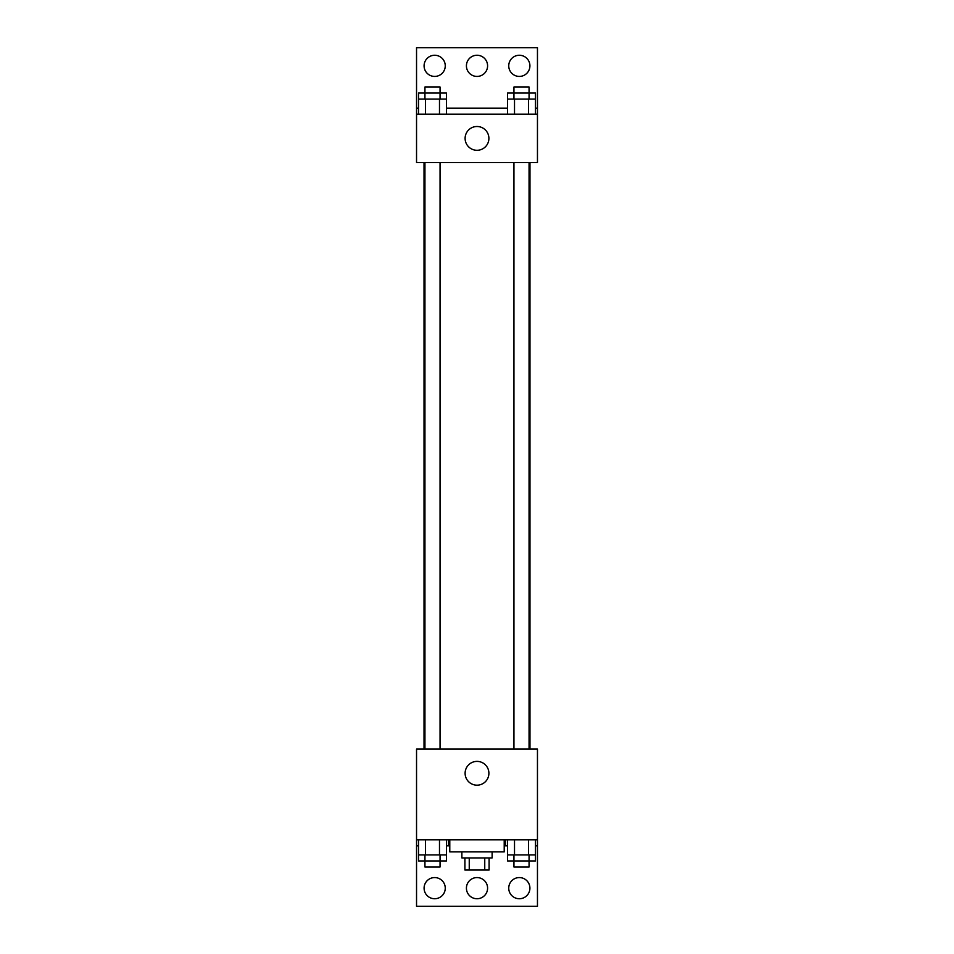 <?xml version="1.0" encoding="UTF-8"?>
<svg xmlns="http://www.w3.org/2000/svg" width="954" height="954" viewBox="0 0 954 954"><rect width="100%" height="100%" fill="white"/><g stroke="black" fill="none" stroke-linecap="round" stroke-linejoin="round"><path stroke-width="1.43" d="M484.751 857.932L484.751 870.024L464.908 870.024L464.908 857.932M484.751 870.024L489.092 870.024L489.092 857.932M492.121 851.886L492.121 857.932L461.879 857.932L461.879 851.886M469.249 857.932L469.249 870.024M449.787 839.794L449.787 851.886L504.213 851.886L504.213 839.794M416.54 839.794L416.54 749.093L537.46 749.093L537.46 839.794L416.54 839.794L416.54 906.3L537.46 906.3L537.46 845.84L535.468 845.84M537.46 839.794L537.46 845.84M465.111 773.277A11.889 11.889 0 0 1 482.951 762.985A11.889 11.889 0 0 1 482.951 783.58A11.889 11.889 0 0 1 465.111 773.277M505.501 839.794L505.501 845.84L504.213 845.84M507.54 845.84L505.501 845.84M448.499 839.794L448.499 845.84L446.46 845.84M418.532 845.84L416.54 845.84M449.787 845.84L448.499 845.84M508.744 888.162A10.577 10.577 0 0 1 524.617 878.992A10.577 10.577 0 0 1 524.617 897.32A10.577 10.577 0 0 1 508.744 888.162M424.089 888.162A10.577 10.577 0 0 1 439.961 878.992A10.577 10.577 0 0 1 439.961 897.32A10.577 10.577 0 0 1 424.089 888.162M466.423 888.162A10.577 10.577 0 0 1 482.295 878.992A10.577 10.577 0 0 1 482.295 897.32A10.577 10.577 0 0 1 466.423 888.162M529.971 162.585L529.971 749.093M529.065 749.093L529.065 162.585M440.056 162.585L440.056 749.093M537.46 162.585L416.54 162.585L416.54 47.7L537.46 47.7L537.46 162.585M537.46 114.206L416.54 114.206M465.111 138.402A11.889 11.889 0 0 1 482.951 128.098A11.889 11.889 0 0 1 482.951 148.693A11.889 11.889 0 0 1 465.111 138.402M416.54 108.16L418.532 108.16M446.46 108.16L507.54 108.16M535.468 108.16L537.46 108.16M466.423 65.838A10.577 10.577 0 0 1 482.295 56.68A10.577 10.577 0 0 1 482.295 75.008A10.577 10.577 0 0 1 466.423 65.838M445.256 65.838A10.577 10.577 0 0 1 429.383 75.008A10.577 10.577 0 0 1 429.383 56.68A10.577 10.577 0 0 1 445.256 65.838M529.911 65.838A10.577 10.577 0 0 1 514.039 75.008A10.577 10.577 0 0 1 514.039 56.68A10.577 10.577 0 0 1 529.911 65.838M529.065 99.097L529.065 87.005L513.944 87.005L513.944 93.051L535.468 93.051L535.468 99.097L507.54 99.097L507.54 114.206M535.468 99.097L535.468 114.206M528.48 99.097L528.48 114.206M514.516 99.097L514.516 114.206M440.056 99.097L440.056 87.005L424.935 87.005L424.935 93.051L446.46 93.051L446.46 99.097L418.532 99.097L418.532 114.206M446.46 99.097L446.46 114.206M439.484 99.097L439.484 114.206M425.52 99.097L425.52 114.206M513.944 99.097L513.944 93.051L507.54 93.051L507.54 99.097M424.935 99.097L424.935 93.051L418.532 93.051L418.532 99.097M535.468 839.794L535.468 854.903L507.54 854.903L507.54 860.949L529.065 860.949L529.065 866.995L513.944 866.995L513.944 854.903M507.54 839.794L507.54 854.903M528.48 839.794L528.48 854.903M514.516 839.794L514.516 854.903M529.065 854.903L529.065 860.949L535.468 860.949L535.468 854.903M446.46 839.794L446.46 854.903L418.532 854.903L418.532 860.949L440.056 860.949L440.056 866.995L424.935 866.995L424.935 854.903M418.532 839.794L418.532 854.903M439.484 839.794L439.484 854.903M425.52 839.794L425.52 854.903M440.056 854.903L440.056 860.949L446.46 860.949L446.46 854.903M424.029 162.585L424.029 749.093M513.944 749.093L513.944 162.585M424.935 162.585L424.935 749.093"/></g></svg>
